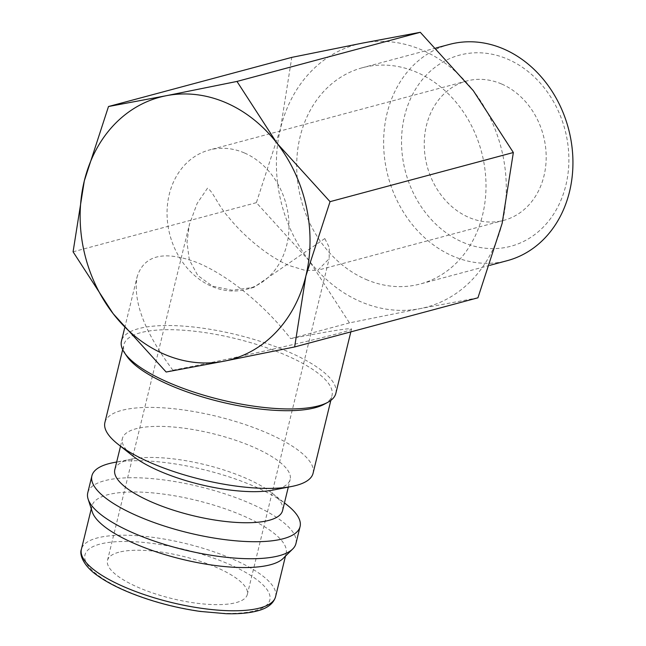 <?xml version="1.0" encoding="UTF-8"?>
<svg xmlns="http://www.w3.org/2000/svg" width="646" height="646" viewBox="0 0 646 646"><rect width="100%" height="100%" fill="white"/><g stroke="black" fill="none" stroke-linecap="round" stroke-linejoin="round"><path stroke-width="0.48" stroke-dasharray="3.23 2.42" d="M335.839 393.366A110.329 33.471 13.7 0 0 287.527 351.448A110.329 33.471 13.7 0 0 121.456 341.104M172.894 370.215C144.664 332.464 132.753 301.302 137.154 276.714C144.082 255.081 163.89 250.293 196.57 262.341C227.594 274.897 264.327 304.694 290.652 338.649C329.936 331.043 350.229 327.813 351.537 328.975C354.202 331.148 247.571 355.76 172.894 370.215L166.143 372.023M324.147 404.299A107.131 32.502 13.7 0 0 332.012 395.57A107.131 32.502 13.7 0 0 285.096 354.872A107.131 32.502 13.7 0 0 123.838 344.819A107.131 32.502 13.7 0 0 126.81 356.196M313.068 473.276A107.131 32.502 13.7 0 0 266.16 432.578A107.131 32.502 13.7 0 0 104.894 422.532M272.838 490.112A86.346 26.195 13.7 0 0 290.167 479.461A86.346 26.195 13.7 0 0 252.352 446.661A86.346 26.195 13.7 0 0 122.385 438.561A86.346 26.195 13.7 0 0 132.874 455.987M282.585 510.55A86.346 26.195 13.7 0 0 272.103 493.124A86.346 26.195 13.7 0 0 244.777 477.749A86.346 26.195 13.7 0 0 132.139 459.007A86.346 26.195 13.7 0 0 114.81 469.65M287.066 504.962A107.131 32.502 13.7 0 0 253.159 485.889A107.131 32.502 13.7 0 0 113.405 462.633M295.925 543.601A107.131 32.502 13.7 0 0 249.017 502.903A107.131 32.502 13.7 0 0 87.751 492.858M283.15 558.443A99.936 30.322 13.7 0 0 286.121 553.436A99.936 30.322 13.7 0 0 242.363 515.468A99.936 30.322 13.7 0 0 91.934 506.093A99.936 30.322 13.7 0 0 92.265 511.915M477.935 297.806L420.175 308.61A135.918 113.292 -105 0 0 502.128 223.427A135.918 113.292 -105 0 0 473.3 90.674A135.918 113.292 -105 0 0 422.024 50.033A135.918 113.292 -105 0 0 362.519 43.104A135.918 113.292 -105 0 0 280.566 128.288A135.918 113.292 -105 0 0 309.394 261.041A135.918 113.292 -105 0 0 360.67 301.682A135.918 113.292 -105 0 0 420.175 308.61L349.454 322.887L309.394 261.041L256.381 202.666L280.566 128.288L291.798 57.373M462.883 242.298A98.951 82.478 -105 0 0 565.856 185.321A98.951 82.478 -105 0 0 507.546 59.093A98.951 82.478 -105 0 0 404.566 116.062A98.951 82.478 -105 0 0 462.883 242.298M449.301 44.437A111.928 93.299 -105 0 0 383.643 144.712A111.928 93.299 -105 0 0 453.024 256.171A111.928 93.299 -105 0 0 507.263 260.661M366.088 279.476A111.928 93.299 -105 0 0 420.328 283.965A111.928 93.299 -105 0 0 485.986 183.69A111.928 93.299 -105 0 0 416.605 72.231A111.928 93.299 -105 0 0 362.366 67.741A111.928 93.299 -105 0 0 296.708 168.017A111.928 93.299 -105 0 0 366.088 279.476M118.759 552.257A71.956 21.827 13.7 0 0 107.494 560.397A71.956 21.827 13.7 0 0 154.903 593.706A71.956 21.827 13.7 0 0 236.056 602.621A71.956 21.827 13.7 0 0 247.313 594.481A71.956 21.827 13.7 0 0 199.905 561.172A71.956 21.827 13.7 0 0 118.759 552.257M324.809 238.535L253.789 287.373L232.108 290.191L212.518 286.178L197.789 275.503L189.318 259.853L186.993 242.363L189.343 224.647L197.151 203.409L207.511 188.172C213.406 191.854 217.767 205.533 229.282 218.057C242.42 234.498 266.838 256.115 289.319 265.595L305.534 270.504L317.921 270.181L329.161 258.731L329.282 247.483L324.809 238.535M501.482 83.948A72.102 60.094 -105 0 0 466.541 81.049A72.102 60.094 -105 0 0 424.252 145.641A72.102 60.094 -105 0 0 468.939 217.444A72.102 60.094 -105 0 0 503.88 220.334A72.102 60.094 -105 0 0 546.177 155.743A72.102 60.094 -105 0 0 501.482 83.948M244.293 152.892A72.102 60.094 -105 0 0 209.352 149.993A72.102 60.094 -105 0 0 167.056 214.593A72.102 60.094 -105 0 0 211.751 286.388A72.102 60.094 -105 0 0 246.691 289.279A72.102 60.094 -105 0 0 288.98 224.687A72.102 60.094 -105 0 0 244.293 152.892M349.454 322.887L290.652 338.649M256.381 202.666L73.079 251.803M275.584 596.67A99.936 30.322 13.7 0 0 231.825 558.701A99.936 30.322 13.7 0 0 97.037 538.021A99.936 30.322 13.7 0 0 81.396 549.326M254.952 610.736A95.14 28.86 13.7 0 0 228.175 563.829A95.14 28.86 13.7 0 0 99.864 544.142A95.14 28.86 13.7 0 0 126.632 591.05A95.14 28.86 13.7 0 0 254.952 610.736M124.67 327.934L137.154 276.714M122.667 349.631L123.838 344.819M120.519 446.216L122.385 438.561M132.139 459.007L116.676 462.003M91.264 508.83L91.934 506.093M489.854 265.328L420.328 283.965M107.494 560.397L189.343 224.647M466.541 81.049L209.352 149.993M503.88 220.334L317.921 270.181M253.789 287.373L246.691 289.279M247.313 594.481L329.161 258.731M436.002 47.998L362.366 67.741M285.459 556.166L286.121 553.436M272.103 493.124L284.45 502.903M288.302 487.116L290.167 479.461M330.841 400.383L332.012 395.57M350.826 331.882L351.537 328.975"/><path stroke-width="0.97" d="M124.67 327.934L121.456 341.104A110.329 33.471 13.7 0 0 124.508 352.821A110.329 33.471 13.7 0 0 169.769 383.021A110.329 33.471 13.7 0 0 327.74 402.361A110.329 33.471 13.7 0 0 335.839 393.366L350.826 331.882M124.508 352.821L126.81 356.196A107.131 32.502 13.7 0 0 170.754 385.525A107.131 32.502 13.7 0 0 324.147 404.299L327.74 402.361M122.667 349.631L104.894 422.532A107.131 32.502 13.7 0 0 117.911 444.149A107.131 32.502 13.7 0 0 151.81 463.23A107.131 32.502 13.7 0 0 291.572 486.486A107.131 32.502 13.7 0 0 313.068 473.276L330.841 400.383M117.911 444.149L132.874 455.987A86.346 26.195 13.7 0 0 160.2 471.37A86.346 26.195 13.7 0 0 272.838 490.112L291.572 486.486M120.519 446.216L114.81 469.65A86.346 26.195 13.7 0 0 152.618 502.451A86.346 26.195 13.7 0 0 282.585 510.55L288.302 487.116M116.676 462.003L113.405 462.633A107.131 32.502 13.7 0 0 91.902 475.836A107.131 32.502 13.7 0 0 138.817 516.542A107.131 32.502 13.7 0 0 300.075 526.587A107.131 32.502 13.7 0 0 287.066 504.962L284.45 502.903M91.902 475.836L87.751 492.858A107.131 32.502 13.7 0 0 88.114 499.092A107.131 32.502 13.7 0 0 134.667 533.556A107.131 32.502 13.7 0 0 292.735 548.971A107.131 32.502 13.7 0 0 295.925 543.601L300.075 526.587M88.114 499.092L92.265 511.915A99.936 30.322 13.7 0 0 135.692 544.061A99.936 30.322 13.7 0 0 283.15 558.443L292.735 548.971M236.977 81.436L166.256 95.713L108.496 106.517L84.303 180.896A135.918 113.292 -105 0 0 113.131 313.649A135.918 113.292 -105 0 0 164.407 354.291A135.918 113.292 -105 0 0 223.912 361.219L294.633 346.95L305.857 276.036L330.049 201.657L277.037 143.283A135.918 113.292 -105 0 0 225.753 102.641A135.918 113.292 -105 0 0 166.256 95.713A135.918 113.292 -105 0 0 84.303 180.896L73.079 251.803L113.131 313.649L166.143 372.023L223.912 361.219A135.918 113.292 -105 0 0 305.857 276.036A135.918 113.292 -105 0 0 277.037 143.283L236.977 81.436L420.288 32.3L473.3 90.674L513.352 152.521L502.128 223.427L477.935 297.806L294.633 346.95M108.496 106.517L291.798 57.373L362.519 43.104L420.288 32.3M489.854 265.328L507.263 260.661A111.928 93.299 -105 0 0 572.921 160.386A111.928 93.299 -105 0 0 503.541 48.926A111.928 93.299 -105 0 0 449.301 44.437L436.002 47.998M513.352 152.521L330.049 201.657M275.584 596.67C273.557 603.574 267.452 608.33 257.278 610.93C248.952 613.127 238.576 614.047 226.148 613.7L200.131 611.415C175.954 607.91 152.965 601.846 131.162 593.23C117.588 587.779 106.453 581.965 97.764 575.78C83.221 565.92 79.167 554.195 81.396 549.326A99.936 30.322 13.7 0 0 125.154 587.295A99.936 30.322 13.7 0 0 259.942 607.975A99.936 30.322 13.7 0 0 275.584 596.67L285.459 556.166M81.396 549.326L91.264 508.83"/></g></svg>
